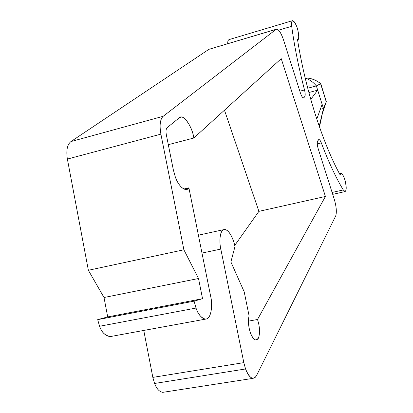 <?xml version="1.0" encoding="UTF-8"?>
<svg xmlns="http://www.w3.org/2000/svg" width="413" height="413" viewBox="0 0 413 413"><rect width="100%" height="100%" fill="white"/><g stroke="black" fill="none" stroke-linecap="round" stroke-linejoin="round"><path stroke-width="0.62" d="M276.498 29.173L208.911 49.328L276.498 29.173C278.816 29.406 281.155 32.978 283.509 39.891L300.447 93.075C301.485 96.152 302.517 97.762 303.545 97.902L304.753 96.668L302.481 97.277L304.753 96.668C305.403 95.548 305.326 93.307 304.52 89.951L299.853 91.206L304.52 89.951C298.707 67.742 294.433 46.519 291.692 26.282L278.594 30.164L291.692 26.282C291.253 23.242 291.521 21.368 292.507 20.671C293.736 20.831 294.944 22.323 296.131 25.152C298.439 29.653 299.745 40.118 297.758 39.571L297.51 39.586C301.402 64.072 307.272 88.805 315.114 113.787C323.028 138.525 331.35 158.86 340.075 174.802L341.024 173.331C342.867 174.24 344.38 177.322 345.557 182.582C346.564 187.461 346.409 190.46 345.103 191.57L343.28 189.939C335.97 177.833 328.645 162.149 321.314 142.898C320.467 140.714 319.652 139.589 318.872 139.527L317.659 140.998C316.993 142.568 317.199 145.262 318.289 149.093L334.282 199.293C336.414 206.743 336.884 212.308 335.692 215.978L256.525 375.608L254.976 377.673L252.932 378.365C250.056 377.735 247.599 374.601 245.559 368.964L243.815 362.629L152.836 377.389L154.56 383.476L245.559 368.964L154.56 383.476C156.666 388.87 159.403 391.829 162.753 392.35L164.162 392.128C160.358 392.789 157.157 389.903 154.56 383.476L152.836 377.389L243.815 362.629L220.816 249.085C219.365 243.536 219.096 230.144 224.445 229.483C229.736 229.468 234.13 241.306 234.966 246.597L230.893 261.935L244.197 291.846L249.08 315.78C247.908 320.715 248.352 326.42 250.412 332.893C251.976 337.251 253.835 339.651 255.993 340.085L258.373 338.257C260.19 333.343 259.901 327.091 257.516 319.502L248.409 321.133L257.516 319.502L325.423 196.464L281.227 58.656L193.811 138.019C192.695 128.613 184.983 115.351 180.662 117.194L179.18 117.896L167.203 127.602C166.011 128.815 165.716 131.184 166.331 134.721L173.315 169.764L175.205 176.568C178.318 184.802 181.988 189.108 186.211 189.484L188.896 187.822L183.862 189.035L188.896 187.822L210.661 296.333C212.623 303.41 211.812 319.342 205.375 319.156C201.09 317.803 197.972 314.102 196.02 308.062L194.1 301.154L97.685 319.641L99.579 326.26L196.02 308.062L99.579 326.26C101.546 332.037 105.005 335.495 109.951 336.641L205.375 319.156M325.965 102.522L323.441 108.505L320.648 109.233L323.441 108.505L322.119 104.288L323.441 108.505L322.599 112.981M307.742 88.227L316.353 85.909L307.133 85.878L316.353 85.909C313.343 82.213 309.611 79.559 305.166 77.943C309.611 79.559 313.343 82.213 316.353 85.909L307.742 88.227M319.492 126.982L323.441 108.505L326.234 101.789L320.591 83.72L316.353 85.909L317.69 90.163L308.883 92.522L317.69 90.163L316.353 85.909L320.669 83.653C316.518 80.359 311.887 78.475 306.771 78.005M317.69 90.163L322.119 104.288L317.69 90.163L310.777 99.347L317.69 90.163M323.441 108.505L319.239 126.249L323.441 108.505M306.895 78.016C311.965 78.506 316.554 80.385 320.669 83.653L326.291 101.65L320.725 83.483M326.311 101.603L322.832 112.15M320.669 83.653L320.695 83.467C316.595 80.628 313.069 78.981 310.111 78.527M316.807 119.047L322.119 104.288L316.807 119.047M163.166 116.301L276.06 29.385L208.911 49.328L70.928 141.571L163.166 116.301L70.928 141.571C67.221 144.607 66.039 150.44 67.376 159.072L160.9 134.142C159.366 125.185 160.12 119.238 163.166 116.301C160.12 119.238 159.366 125.185 160.9 134.142L67.376 159.072L88.367 270.278L183.888 249.782L160.9 134.142L183.888 249.782L88.367 270.278L104.014 297.51L198.519 278.512L183.888 249.782L198.519 278.512L104.014 297.51L107.695 316.916L202.551 298.692L198.519 278.512L202.551 298.692L107.695 316.916L97.685 319.641L194.1 301.154L202.551 298.692L194.1 301.154L196.02 308.062C198.003 314.102 203.516 321.773 207.956 318.165C212.272 314.19 212.07 302.466 210.661 296.333L188.896 187.822C186.149 192.763 178.37 186.573 175.205 176.568L173.315 169.764L166.331 134.721C165.716 131.184 166.011 128.815 167.203 127.602L179.18 117.896C182.737 112.961 192.572 126.75 193.811 138.019L168.318 144.679L193.811 138.019L281.227 58.656L325.423 196.464L258.899 211.353L325.423 196.464L257.516 319.502C259.901 327.091 260.19 333.343 258.373 338.257C255.962 341.654 253.308 339.868 250.412 332.893C248.352 326.42 247.908 320.715 249.08 315.78L244.197 291.846L230.893 261.935L234.966 246.597C234.083 241.125 229.613 229.406 224.295 229.499C219.153 230.645 219.396 243.433 220.816 249.085L201.983 253.071L220.816 249.085L243.815 362.629L245.559 368.964C249.535 378.344 253.19 380.559 256.525 375.608L335.692 215.978C336.884 212.308 336.414 206.743 334.282 199.293L318.289 149.093C317.199 145.262 316.993 142.568 317.659 140.998L318.459 139.821C319.223 139.073 320.173 140.1 321.314 142.898L317.277 143.889L321.314 142.898C328.645 162.149 335.97 177.833 343.28 189.939L332.104 192.453L343.28 189.939C345.98 192.917 346.739 190.465 345.557 182.582C344.545 176.341 340.4 170.378 340.075 174.802C331.35 158.86 323.028 138.525 315.114 113.787C307.272 88.805 301.402 64.072 297.51 39.586C299.714 40.959 298.656 30.066 296.131 25.152C292.884 19.137 291.408 19.514 291.692 26.282C294.433 46.519 298.707 67.742 304.52 89.951C305.326 93.307 305.403 95.548 304.753 96.668L303.891 97.69C302.905 98.304 301.753 96.766 300.447 93.075L283.509 39.891C280.819 32.224 278.336 28.719 276.06 29.385L163.166 116.301M224.476 110.178L258.899 211.353L234.718 245.461L258.899 211.353L224.476 110.178M143.77 330.446L152.836 377.389L143.77 330.446M292.45 20.686L229.086 39.602C228.095 40.066 227.63 41.424 227.697 43.664M111.567 336.347C105.914 336.44 101.918 333.079 99.579 326.26L97.685 319.641L107.695 316.916L104.014 297.51L88.367 270.278L67.376 159.072C66.039 150.44 67.221 144.607 70.928 141.571L208.911 49.328L209.897 49.033M326.296 101.634L326.187 101.934M223.665 229.654L198.4 235.198M162.753 392.35L252.932 378.365M340.885 173.367L339.471 173.692M345.103 191.57L332.702 194.347"/></g></svg>

